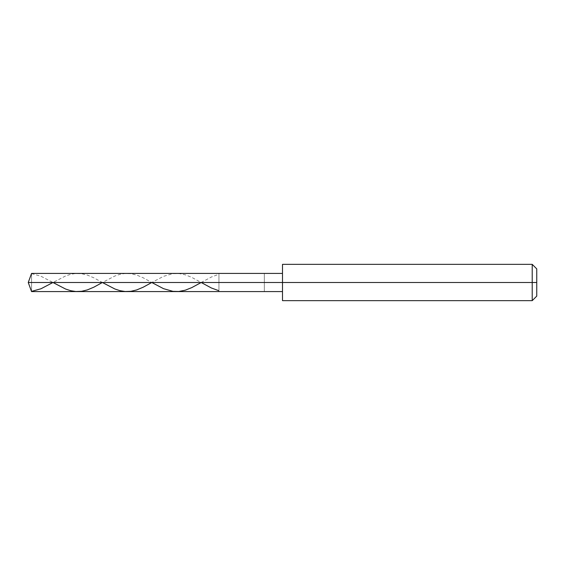 <?xml version="1.0" encoding="UTF-8"?>
<svg xmlns="http://www.w3.org/2000/svg" width="565" height="565" viewBox="0 0 565 565"><rect width="100%" height="100%" fill="white"/><g stroke="black" fill="none" stroke-linecap="round" stroke-linejoin="round"><path stroke-width="0.42" stroke-dasharray="2.83 2.12" d="M218.938 282.5C218.938 270.79 218.938 270.79 218.938 282.5C218.938 294.21 218.938 294.21 218.938 282.5L31.555 282.5C31.555 294.21 31.555 294.21 31.555 282.5C31.555 294.21 31.555 294.21 31.555 282.5C31.555 270.79 31.555 270.79 31.555 282.5C31.555 270.79 31.555 270.79 31.555 282.5L218.938 282.5C218.938 270.79 218.938 270.79 218.938 282.5C218.938 294.21 218.938 294.21 218.938 282.5C218.938 294.21 218.938 294.21 218.938 282.5C218.938 270.79 218.938 270.79 218.938 282.5L264.342 282.5C264.342 294.21 264.342 294.21 264.342 282.5L218.938 282.5M282.5 282.5L282.5 264.342L282.5 282.5L532.209 282.5L532.209 300.658L532.209 282.5L536.75 282.5L536.75 268.876L536.75 296.124L536.75 282.5L532.209 282.5L532.209 300.658L532.209 282.5L282.5 282.5C282.5 294.21 282.5 294.21 282.5 282.5C282.5 294.21 282.5 294.21 282.5 282.5L264.342 282.5C264.342 294.21 264.342 294.21 264.342 282.5C264.342 270.79 264.342 270.79 264.342 282.5C264.342 270.79 264.342 270.79 264.342 282.5L282.5 282.5C282.5 294.21 282.5 294.21 282.5 282.5L282.5 300.658L282.5 282.5C282.5 270.79 282.5 270.79 282.5 282.5C282.5 270.79 282.5 270.79 282.5 282.5C282.5 270.79 282.5 270.79 282.5 282.5L282.5 273.418M532.209 282.5L532.209 264.342L532.209 282.5M536.75 282.5L536.75 268.876L536.75 282.5M31.555 273.622L40.984 276.236L52.955 282.5L65.639 275.946L70.717 274.293L75.795 273.481L81.593 273.7L87.391 275.106L93.924 277.853L102.364 282.5L114.949 275.981L120.027 274.315L125.105 273.488L130.903 273.686L136.709 275.07L143.235 277.811L151.773 282.5L163.539 276.327L172.968 273.644L178.766 273.517L185.292 274.809L191.818 277.408L201.182 282.5L211.402 277.005L218.655 274.364"/><path stroke-width="0.85" d="M282.5 273.418L31.555 273.418L28.25 282.5L31.555 282.5C31.555 294.21 31.555 294.21 31.555 282.5C31.555 294.21 31.555 294.21 31.555 282.5L218.938 282.5C218.938 294.21 218.938 294.21 218.938 282.5C218.938 294.21 218.938 294.21 218.938 282.5C218.938 270.79 218.938 270.79 218.938 282.5L28.25 282.5L31.555 291.582L282.5 291.582M31.555 282.5C31.555 270.79 31.555 270.79 31.555 282.5C31.555 270.79 31.555 270.79 31.555 282.5M218.938 282.5C218.938 294.21 218.938 294.21 218.938 282.5L264.342 282.5C264.342 294.21 264.342 294.21 264.342 282.5C264.342 294.21 264.342 294.21 264.342 282.5L282.5 282.5L282.5 300.658L282.5 282.5L532.209 282.5L532.209 300.658L532.209 282.5L532.209 300.658L532.209 282.5L536.75 282.5L536.75 296.124L536.75 268.876L536.75 282.5L532.209 282.5L532.209 264.342L532.209 282.5L264.342 282.5C264.342 270.79 264.342 270.79 264.342 282.5L218.938 282.5C218.938 270.79 218.938 270.79 218.938 282.5C218.938 270.79 218.938 270.79 218.938 282.5M264.342 282.5C264.342 270.79 264.342 270.79 264.342 282.5M282.5 282.5L282.5 264.342L282.5 282.5M532.209 282.5L532.209 264.342L532.209 282.5M31.555 291.378L40.984 288.764L52.955 282.5L65.639 289.054L70.717 290.707L75.795 291.519L81.593 291.3L87.391 289.894L93.924 287.147L102.364 282.5L114.949 289.019L120.027 290.685L125.105 291.512L130.903 291.314L136.709 289.93L143.235 287.19L151.773 282.5L163.539 288.673L172.968 291.356L178.766 291.484L185.292 290.191L191.818 287.592L201.182 282.5L211.402 287.995L218.655 290.636M282.5 300.658L532.209 300.658L536.75 296.124M282.5 264.342L532.209 264.342L536.75 268.876"/></g></svg>
